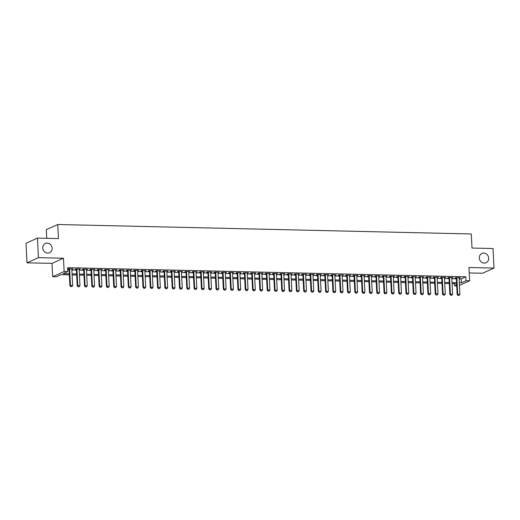 <?xml version="1.0" encoding="UTF-8"?>
<svg xmlns="http://www.w3.org/2000/svg" width="520" height="520" viewBox="0 0 520 520"><rect width="100%" height="100%" fill="white"/><g stroke="black" fill="none" stroke-linecap="round" stroke-linejoin="round"><path stroke-width="0.78" d="M52.123 248.203A5.083 4.596 -114.3 0 1 49.536 252.727A5.083 4.596 -114.3 0 1 42.77 247.988A5.083 4.596 -114.3 0 1 45.357 243.458A5.083 4.596 -114.3 0 1 52.123 248.203M488.683 258.193A5.083 4.596 -114.3 0 1 486.096 262.724A5.083 4.596 -114.3 0 1 479.329 257.978A5.083 4.596 -114.3 0 1 481.916 253.448A5.083 4.596 -114.3 0 1 488.683 258.193M69.361 274.865L60.983 274.671L56.342 276.764L52.689 276.679L64.142 271.518L67.795 271.603L63.154 273.695L69.309 273.832M52.013 263.387L63.466 258.226L38.441 257.654L37.453 238.102L26 243.263L26.988 262.815L52.013 263.387L52.689 276.679M46.729 238.316L46.293 229.671L57.746 224.51L471.289 233.974L472.004 248.047L493.012 248.528L494 268.079L468.975 267.507L469.651 280.8L459.446 285.396M469.248 272.935L482.547 273.24L494 268.079M456.716 285.928L454.545 285.877L456.664 284.921M454.435 283.673L454.545 285.877M38.441 257.654L26.988 262.815M71.838 269.217L73.021 268.879L68.64 268.775L67.867 269.126L69.076 269.152M79.144 269.386L80.334 269.048L75.946 268.944L75.172 269.295L76.382 269.321M86.45 269.555L87.64 269.211L83.252 269.113L82.478 269.464L83.688 269.49M93.756 269.718L94.945 269.38L90.558 269.282L89.784 269.627L90.994 269.659M101.062 269.887L102.252 269.548L97.864 269.445L97.091 269.796L98.299 269.822M108.368 270.056L109.558 269.711L105.17 269.614L104.397 269.964L105.606 269.99M115.674 270.218L116.864 269.88L112.476 269.783L111.703 270.127L112.912 270.159M122.98 270.387L124.169 270.049L119.782 269.952L119.009 270.296L120.218 270.322M130.286 270.556L131.476 270.218L127.095 270.114L126.315 270.465L127.523 270.491M137.592 270.725L138.781 270.381L134.401 270.283L133.627 270.634L134.829 270.66M144.898 270.887L146.088 270.55L141.707 270.452L140.933 270.797L142.136 270.829M152.204 271.057L153.394 270.719L149.013 270.615L148.239 270.966L149.441 270.992M159.51 271.226L160.7 270.887L156.319 270.784L155.545 271.135L156.748 271.161M166.822 271.394L168.006 271.05L163.625 270.953L162.851 271.303L164.06 271.329M174.129 271.557L175.311 271.219L170.931 271.122L170.157 271.466L171.366 271.499M181.435 271.726L182.618 271.388L178.237 271.284L177.463 271.635L178.672 271.661M188.74 271.895L189.93 271.55L185.542 271.453L184.769 271.804L185.978 271.83M196.047 272.058L197.236 271.719L192.849 271.622L192.075 271.967L193.284 271.999M203.353 272.226L204.542 271.889L200.155 271.791L199.381 272.136L200.59 272.161M210.659 272.396L211.848 272.058L207.461 271.954L206.687 272.305L207.896 272.331M217.964 272.565L219.154 272.22L214.767 272.123L213.993 272.474L215.202 272.5M225.27 272.727L226.46 272.389L222.072 272.292L221.299 272.636L222.508 272.668M232.577 272.896L233.766 272.558L229.385 272.454L228.605 272.805L229.814 272.831M239.883 273.065L241.072 272.727L236.691 272.623L235.917 272.974L237.12 273M247.189 273.234L248.378 272.889L243.997 272.792L243.224 273.143L244.426 273.169M254.494 273.397L255.684 273.058L251.303 272.961L250.53 273.306L251.732 273.338M261.8 273.565L262.99 273.228L258.609 273.124L257.836 273.475L259.038 273.5M269.106 273.735L270.296 273.39L265.915 273.293L265.142 273.644L266.344 273.669M276.419 273.897L277.602 273.559L273.221 273.462L272.447 273.806L273.656 273.839M283.725 274.066L284.908 273.728L280.527 273.624L279.753 273.975L280.963 274.001M291.031 274.235L292.214 273.897L287.833 273.793L287.06 274.144L288.269 274.17M298.337 274.404L299.526 274.06L295.139 273.962L294.365 274.313L295.575 274.339M305.643 274.567L306.833 274.228L302.445 274.131L301.672 274.476L302.881 274.508M312.949 274.736L314.139 274.397L309.751 274.293L308.978 274.644L310.187 274.671M320.255 274.905L321.445 274.567L317.057 274.463L316.284 274.814L317.493 274.839M327.561 275.067L328.75 274.729L324.363 274.632L323.589 274.983L324.798 275.008M334.867 275.236L336.057 274.898L331.669 274.8L330.896 275.145L332.105 275.171M342.173 275.405L343.363 275.067L338.981 274.963L338.201 275.314L339.411 275.34M349.479 275.574L350.668 275.23L346.288 275.132L345.514 275.483L346.716 275.509M356.785 275.736L357.975 275.399L353.594 275.301L352.82 275.646L354.022 275.678M364.091 275.906L365.281 275.567L360.9 275.464L360.126 275.815L361.329 275.841M371.397 276.075L372.587 275.736L368.206 275.632L367.432 275.983L368.635 276.01M378.709 276.244L379.893 275.899L375.512 275.802L374.738 276.153L375.947 276.178M386.016 276.406L387.199 276.068L382.818 275.971L382.044 276.315L383.253 276.347M393.322 276.575L394.505 276.237L390.124 276.133L389.35 276.484L390.559 276.51M400.628 276.744L401.817 276.406L397.429 276.302L396.656 276.653L397.865 276.679M407.934 276.906L409.123 276.569L404.736 276.471L403.962 276.822L405.171 276.848M415.24 277.075L416.429 276.738L412.041 276.64L411.268 276.985L412.477 277.011M422.546 277.245L423.735 276.906L419.348 276.803L418.574 277.154L419.783 277.18M429.851 277.413L431.041 277.069L426.654 276.971L425.88 277.322L427.089 277.349M437.157 277.576L438.347 277.238L433.959 277.141L433.186 277.485L434.395 277.517M444.464 277.745L445.653 277.407L441.272 277.303L440.492 277.654L441.701 277.68M451.769 277.914L452.959 277.576L448.578 277.472L447.804 277.823L449.007 277.849M459.115 278.85L461.156 278.896L465.797 276.803L67.594 267.69L67.795 271.603M67.711 269.893L69.115 269.925M71.877 269.99L76.421 270.094M79.183 270.153L83.727 270.257M86.489 270.322L91.033 270.426M93.795 270.491L98.338 270.595M101.101 270.66L105.645 270.764M108.407 270.822L112.951 270.927M115.713 270.992L120.257 271.096M123.019 271.161L127.562 271.264M130.325 271.323L134.869 271.427M137.631 271.492L142.174 271.596M144.937 271.661L149.481 271.765M152.243 271.83L156.787 271.934M159.549 271.993L164.099 272.096M166.862 272.161L171.405 272.266M174.167 272.331L178.711 272.435M181.474 272.5L186.017 272.603M188.78 272.662L193.323 272.766M196.086 272.831L200.629 272.935M203.392 273L207.935 273.104M210.697 273.163L215.241 273.267M218.004 273.332L222.547 273.436M225.31 273.5L229.853 273.605M232.615 273.669L237.159 273.774M239.922 273.832L244.465 273.936M247.228 274.001L251.771 274.105M254.534 274.17L259.077 274.274M261.839 274.339L266.383 274.443M269.146 274.502L273.695 274.606M276.458 274.671L281.002 274.775M283.764 274.839L288.308 274.944M291.07 275.002L295.614 275.106M298.376 275.171L302.919 275.275M305.682 275.34L310.226 275.444M312.988 275.509L317.531 275.613M320.294 275.672L324.838 275.776M327.6 275.841L332.144 275.945M334.906 276.01L339.45 276.114M342.212 276.178L346.756 276.283M349.518 276.341L354.062 276.445M356.824 276.51L361.368 276.614M364.13 276.679L368.674 276.783M371.436 276.842L375.986 276.945M378.749 277.011L383.292 277.115M386.054 277.18L390.598 277.284M393.361 277.349L397.904 277.453M400.666 277.511L405.21 277.615M407.973 277.68L412.516 277.784M415.279 277.849L419.822 277.953M422.584 278.018L427.128 278.122M429.891 278.181L434.434 278.284M437.197 278.35L441.74 278.454M444.503 278.519L449.046 278.623M451.809 278.681L456.352 278.785M459.075 278.083L460.265 277.739L455.884 277.641L455.111 277.992L456.313 278.018M63.466 258.226L64.142 271.518M465.797 276.803L465.998 280.716L469.651 280.8M37.453 238.102L58.461 238.583L57.746 224.51M456.606 283.725L452.062 283.621M449.3 283.556L444.756 283.452M441.994 283.394L437.45 283.289M434.688 283.225L430.137 283.12M427.375 283.056L422.832 282.952M420.069 282.887L415.526 282.783M412.763 282.724L408.219 282.62M405.457 282.555L400.913 282.451M398.151 282.386L393.607 282.282M390.845 282.217L386.301 282.113M383.539 282.055L378.996 281.95M376.233 281.886L371.69 281.781M368.927 281.717L364.384 281.613M361.621 281.554L357.078 281.45M354.315 281.385L349.772 281.281M347.009 281.216L342.466 281.112M339.703 281.047L335.16 280.943M332.397 280.885L327.853 280.781M325.091 280.716L320.541 280.611M317.779 280.547L313.235 280.442M310.472 280.377L305.929 280.274M303.167 280.215L298.623 280.111M295.861 280.046L291.317 279.942M288.555 279.877L284.011 279.773M281.249 279.714L276.705 279.611M273.942 279.546L269.399 279.442M266.637 279.377L262.093 279.272M259.331 279.208L254.787 279.103M252.025 279.045L247.481 278.941M244.719 278.876L240.175 278.772M237.412 278.707L232.869 278.603M230.107 278.544L225.563 278.44M222.8 278.375L218.25 278.272M215.488 278.207L210.944 278.103M208.182 278.038L203.639 277.933M200.876 277.875L196.333 277.771M193.57 277.706L189.026 277.602M186.264 277.537L181.721 277.433M178.958 277.368L174.415 277.264M171.652 277.206L167.108 277.101M164.346 277.036L159.803 276.933M157.04 276.868L152.497 276.764M149.734 276.705L145.191 276.601M142.428 276.536L137.885 276.432M135.122 276.367L130.578 276.263M127.816 276.198L123.273 276.094M120.51 276.036L115.966 275.932M113.204 275.867L108.654 275.762M105.892 275.697L101.348 275.594M98.585 275.529L94.042 275.425M91.28 275.366L86.736 275.262M83.974 275.197L79.43 275.093M76.668 275.028L72.124 274.924M459.316 282.763L461.351 282.808L465.998 280.716M72.072 273.897L76.616 274.001M79.378 274.066L83.922 274.17M86.684 274.235L91.228 274.339M93.99 274.397L98.534 274.502M101.296 274.567L105.84 274.671M108.602 274.736L113.152 274.839M115.915 274.905L120.458 275.008M123.221 275.067L127.764 275.171M130.526 275.236L135.07 275.34M137.833 275.405L142.376 275.509M145.138 275.567L149.682 275.672M152.445 275.736L156.988 275.841M159.751 275.906L164.294 276.01M167.056 276.075L171.6 276.178M174.363 276.237L178.906 276.341M181.669 276.406L186.212 276.51M188.975 276.575L193.518 276.679M196.281 276.744L200.824 276.848M203.587 276.906L208.13 277.011M210.893 277.075L215.436 277.18M218.198 277.245L222.749 277.349M225.511 277.407L230.055 277.511M232.817 277.576L237.361 277.68M240.123 277.745L244.667 277.849M247.429 277.914L251.972 278.018M254.735 278.077L259.279 278.181M262.041 278.245L266.584 278.35M269.347 278.414L273.891 278.519M276.653 278.577L281.197 278.681M283.959 278.746L288.502 278.85M291.265 278.915L295.808 279.019M298.571 279.084L303.115 279.188M305.877 279.247L310.421 279.351M313.183 279.416L317.726 279.519M320.489 279.584L325.039 279.689M327.802 279.753L332.345 279.858M335.107 279.916L339.651 280.02M342.413 280.085L346.957 280.189M349.719 280.254L354.263 280.358M357.026 280.417L361.569 280.521M364.332 280.586L368.875 280.69M371.637 280.755L376.181 280.858M378.944 280.923L383.487 281.028M386.25 281.086L390.793 281.19M393.556 281.255L398.099 281.359M400.862 281.424L405.405 281.528M408.168 281.593L412.711 281.697M415.474 281.756L420.017 281.86M422.779 281.925L427.323 282.029M430.085 282.094L434.635 282.197M437.398 282.256L441.942 282.36M444.704 282.425L449.248 282.529M452.01 282.594L456.553 282.698M461.156 278.896L461.351 282.808M459.472 277.726L459.491 278.089M452.166 277.557L452.185 277.921M444.86 277.387L444.88 277.758M437.554 277.219L437.574 277.589M430.248 277.056L430.268 277.42M422.942 276.887L422.962 277.251M415.636 276.718L415.656 277.089M408.33 276.549L408.35 276.919M401.024 276.387L401.037 276.75M393.718 276.218L393.731 276.582M386.406 276.048L386.425 276.419M379.1 275.886L379.119 276.25M371.793 275.717L371.813 276.081M364.488 275.548L364.507 275.918M357.182 275.379L357.201 275.75M349.875 275.217L349.895 275.581M342.57 275.048L342.589 275.411M335.263 274.878L335.283 275.249M327.958 274.709L327.977 275.08M320.651 274.547L320.671 274.911M313.346 274.378L313.365 274.749M306.039 274.209L306.059 274.579M298.733 274.047L298.753 274.411M291.428 273.877L291.44 274.242M284.122 273.709L284.135 274.079M276.809 273.539L276.829 273.91M269.503 273.377L269.522 273.741M262.197 273.208L262.217 273.572M254.891 273.039L254.911 273.409M247.585 272.877L247.605 273.24M240.279 272.708L240.299 273.072M232.973 272.538L232.993 272.909M225.667 272.37L225.686 272.74M218.361 272.207L218.381 272.571M211.055 272.038L211.075 272.402M203.749 271.869L203.769 272.24M196.443 271.7L196.463 272.07M189.137 271.538L189.15 271.901M181.831 271.369L181.844 271.733M174.519 271.2L174.538 271.57M167.213 271.037L167.232 271.401M159.906 270.868L159.926 271.232M152.601 270.699L152.62 271.07M145.294 270.53L145.314 270.901M137.988 270.368L138.008 270.731M130.683 270.199L130.702 270.562M123.377 270.03L123.396 270.4M116.07 269.861L116.09 270.231M108.765 269.698L108.784 270.062M101.459 269.529L101.478 269.893M94.153 269.36L94.172 269.731M86.847 269.197L86.866 269.562M79.541 269.029L79.553 269.392M72.234 268.86L72.248 269.23M458.075 295.425L459.173 295.451L458.075 295.425L457.71 294.294L457.151 294.541L456.293 277.647M459.056 277.713L459.901 294.339L457.71 294.294L456.865 277.661M459.173 295.451L459.901 294.339M457.151 294.541L457.984 295.471M450.769 295.256L451.867 295.282L450.769 295.256L450.404 294.125L449.846 294.378L448.988 277.485M451.75 277.543L452.595 294.177L450.404 294.125L449.56 277.498M451.867 295.282L452.595 294.177M449.846 294.378L450.678 295.302M443.463 295.094L444.561 295.12L443.463 295.094L443.099 293.956L442.54 294.209L441.682 277.316M444.444 277.381L445.289 294.008L443.099 293.956L442.254 277.329M444.561 295.12L445.289 294.008M442.54 294.209L443.372 295.132M436.156 294.925L437.255 294.95L436.156 294.925L435.793 293.793L435.234 294.041L434.375 277.147M437.138 277.212L437.983 293.839L435.793 293.793L434.947 277.16M437.255 294.95L437.983 293.839M435.234 294.041L436.066 294.964M428.851 294.756L429.949 294.781L428.851 294.756L428.487 293.625L427.928 293.872L427.07 276.978M429.832 277.043L430.677 293.677L428.487 293.625L427.642 276.991M429.949 294.781L430.677 293.677M427.928 293.872L428.76 294.801M421.544 294.587L422.643 294.613L421.544 294.587L421.174 293.456L420.622 293.709L419.763 276.815M422.526 276.874L423.371 293.507L421.174 293.456L420.335 276.829M422.643 294.613L423.371 293.507M420.622 293.709L421.454 294.632M414.238 294.424L415.331 294.45L414.238 294.424L413.868 293.286L413.316 293.54L412.457 276.647M415.22 276.712L416.065 293.339L413.868 293.286L413.029 276.659M415.331 294.45L416.065 293.339M413.316 293.54L414.147 294.463M406.933 294.255L408.025 294.281L406.933 294.255L406.562 293.124L406.01 293.371L405.151 276.478M407.914 276.543L408.759 293.169L406.562 293.124L405.724 276.49M408.025 294.281L408.759 293.169M406.01 293.371L406.841 294.294M399.626 294.086L400.719 294.112L399.626 294.086L399.256 292.955L398.704 293.209L397.846 276.315M400.608 276.374L401.447 293.007L399.256 292.955L398.418 276.328M400.719 294.112L401.447 293.007M398.704 293.209L399.529 294.132M392.321 293.923L393.413 293.943L392.321 293.923L391.95 292.786L391.391 293.039L390.54 276.146M393.302 276.211L394.141 292.838L391.95 292.786L391.112 276.159M393.413 293.943L394.141 292.838M391.391 293.039L392.223 293.963M385.015 293.755L386.106 293.781L385.015 293.755L384.644 292.617L384.085 292.87L383.234 275.977M385.996 276.042L386.834 292.669L384.644 292.617L383.799 275.99M386.106 293.781L386.834 292.669M384.085 292.87L384.917 293.793M377.709 293.586L378.8 293.611L377.709 293.586L377.338 292.454L376.779 292.702L375.928 275.808M378.69 275.873L379.529 292.5L377.338 292.454L376.493 275.821M378.8 293.611L379.529 292.5M376.779 292.702L377.611 293.631M370.396 293.417L371.495 293.442L370.396 293.417L370.032 292.286L369.473 292.539L368.622 275.646M371.384 275.704L372.223 292.338L370.032 292.286L369.187 275.659M371.495 293.442L372.223 292.338M369.473 292.539L370.305 293.462M363.09 293.254L364.188 293.28L363.09 293.254L362.726 292.117L362.167 292.37L361.316 275.476M364.078 275.542L364.916 292.168L362.726 292.117L361.881 275.49M364.188 293.28L364.916 292.168M362.167 292.37L362.999 293.293M355.784 293.085L356.882 293.111L355.784 293.085L355.42 291.954L354.861 292.201L354.003 275.308M356.766 275.373L357.611 292L355.42 291.954L354.575 275.32M356.882 293.111L357.611 292M354.861 292.201L355.693 293.124M348.478 292.916L349.576 292.942L348.478 292.916L348.114 291.785L347.555 292.032L346.697 275.139M349.459 275.204L350.304 291.837L348.114 291.785L347.269 275.151M349.576 292.942L350.304 291.837M347.555 292.032L348.387 292.962M341.172 292.753L342.271 292.773L341.172 292.753L340.808 291.616L340.249 291.87L339.391 274.976M342.154 275.034L342.999 291.668L340.808 291.616L339.963 274.989M342.271 292.773L342.999 291.668M340.249 291.87L341.081 292.793M333.866 292.584L334.965 292.611L333.866 292.584L333.502 291.447L332.943 291.7L332.085 274.807M334.848 274.872L335.693 291.499L333.502 291.447L332.657 274.82M334.965 292.611L335.693 291.499M332.943 291.7L333.775 292.624M326.56 292.416L327.659 292.442L326.56 292.416L326.196 291.284L325.637 291.531L324.779 274.638M327.542 274.703L328.387 291.33L326.196 291.284L325.351 274.651M327.659 292.442L328.387 291.33M325.637 291.531L326.469 292.454M319.254 292.247L320.353 292.272L319.254 292.247L318.883 291.115L318.331 291.369L317.473 274.476M320.236 274.534L321.081 291.168L318.883 291.115L318.045 274.489M320.353 292.272L321.081 291.168M318.331 291.369L319.163 292.292M311.948 292.084L313.047 292.103L311.948 292.084L311.578 290.947L311.025 291.2L310.167 274.307M312.93 274.372L313.775 290.999L311.578 290.947L310.739 274.32M313.047 292.103L313.775 290.999M311.025 291.2L311.857 292.123M304.642 291.915L305.734 291.941L304.642 291.915L304.272 290.778L303.719 291.031L302.861 274.137M305.624 274.203L306.469 290.829L304.272 290.778L303.433 274.151M305.734 291.941L306.469 290.829M303.719 291.031L304.551 291.954M297.336 291.746L298.428 291.772L297.336 291.746L296.966 290.615L296.413 290.862L295.555 273.969M298.317 274.034L299.156 290.661L296.966 290.615L296.127 273.981M298.428 291.772L299.156 290.661M296.413 290.862L297.239 291.792M290.03 291.577L291.122 291.603L290.03 291.577L289.659 290.446L289.101 290.7L288.249 273.806M291.012 273.865L291.85 290.498L289.659 290.446L288.821 273.819M291.122 291.603L291.85 290.498M289.101 290.7L289.933 291.623M282.724 291.414L283.816 291.44L282.724 291.414L282.353 290.277L281.794 290.531L280.943 273.637M283.706 273.702L284.544 290.329L282.353 290.277L281.515 273.65M283.816 291.44L284.544 290.329M281.794 290.531L282.627 291.454M275.418 291.245L276.51 291.272L275.418 291.245L275.048 290.115L274.489 290.361L273.637 273.468M276.4 273.533L277.238 290.16L275.048 290.115L274.203 273.481M276.51 291.272L277.238 290.16M274.489 290.361L275.32 291.284M268.112 291.077L269.204 291.103L268.112 291.077L267.742 289.945L267.183 290.192L266.331 273.306M269.094 273.364L269.932 289.998L267.742 289.945L266.897 273.319M269.204 291.103L269.932 289.998M267.183 290.192L268.014 291.122M260.8 290.914L261.898 290.933L260.8 290.914L260.436 289.776L259.877 290.03L259.025 273.137M261.788 273.202L262.626 289.829L260.436 289.776L259.591 273.15M261.898 290.933L262.626 289.829M259.877 290.03L260.709 290.953M253.494 290.745L254.592 290.771L253.494 290.745L253.13 289.608L252.571 289.861L251.713 272.968M254.475 273.033L255.32 289.659L253.13 289.608L252.285 272.981M254.592 290.771L255.32 289.659M252.571 289.861L253.403 290.784M246.188 290.576L247.286 290.602L246.188 290.576L245.823 289.445L245.264 289.692L244.406 272.798M247.169 272.864L248.014 289.49L245.823 289.445L244.978 272.812M247.286 290.602L248.014 289.49M245.264 289.692L246.097 290.622M238.881 290.407L239.98 290.433L238.881 290.407L238.518 289.276L237.958 289.53L237.1 272.636M239.863 272.695L240.708 289.328L238.518 289.276L237.672 272.649M239.98 290.433L240.708 289.328M237.958 289.53L238.791 290.453M231.576 290.245L232.674 290.264L231.576 290.245L231.212 289.107L230.653 289.361L229.794 272.467M232.557 272.532L233.402 289.159L231.212 289.107L230.367 272.48M232.674 290.264L233.402 289.159M230.653 289.361L231.484 290.284M224.269 290.075L225.368 290.101L224.269 290.075L223.906 288.938L223.347 289.192L222.489 272.298M225.251 272.363L226.096 288.99L223.906 288.938L223.061 272.311M225.368 290.101L226.096 288.99M223.347 289.192L224.178 290.115M216.964 289.906L218.062 289.933L216.964 289.906L216.6 288.776L216.041 289.022L215.183 272.129M217.945 272.194L218.79 288.821L216.6 288.776L215.755 272.142M218.062 289.933L218.79 288.821M216.041 289.022L216.873 289.952M209.658 289.738L210.756 289.764L209.658 289.738L209.287 288.606L208.734 288.86L207.877 271.967M210.639 272.025L211.484 288.659L209.287 288.606L208.448 271.98M210.756 289.764L211.484 288.659M208.734 288.86L209.567 289.783M202.352 289.575L203.444 289.601L202.352 289.575L201.981 288.438L201.428 288.691L200.571 271.798M203.333 271.863L204.178 288.49L201.981 288.438L201.143 271.811M203.444 289.601L204.178 288.49M201.428 288.691L202.261 289.614M195.046 289.406L196.138 289.432L195.046 289.406L194.675 288.275L194.123 288.522L193.264 271.628M196.027 271.694L196.872 288.32L194.675 288.275L193.837 271.642M196.138 289.432L196.872 288.32M194.123 288.522L194.955 289.445M187.739 289.237L188.832 289.263L187.739 289.237L187.369 288.106L186.817 288.353L185.958 271.466M188.721 271.525L189.56 288.158L187.369 288.106L186.531 271.479M188.832 289.263L189.56 288.158M186.817 288.353L187.642 289.283M180.433 289.075L181.525 289.094L180.433 289.075L180.063 287.937L179.504 288.19L178.653 271.297M181.415 271.362L182.254 287.989L180.063 287.937L179.225 271.31M181.525 289.094L182.254 287.989M179.504 288.19L180.336 289.114M173.128 288.906L174.219 288.932L173.128 288.906L172.757 287.768L172.198 288.022L171.347 271.128M174.109 271.193L174.947 287.82L172.757 287.768L171.912 271.141M174.219 288.932L174.947 287.82M172.198 288.022L173.03 288.945M165.822 288.736L166.914 288.762L165.822 288.736L165.451 287.606L164.892 287.853L164.041 270.959M166.803 271.024L167.642 287.651L165.451 287.606L164.606 270.972M166.914 288.762L167.642 287.651M164.892 287.853L165.724 288.782M158.509 288.567L159.608 288.594L158.509 288.567L158.145 287.437L157.586 287.69L156.734 270.797M159.497 270.855L160.335 287.489L158.145 287.437L157.3 270.81M159.608 288.594L160.335 287.489M157.586 287.69L158.418 288.613M151.203 288.405L152.302 288.425L151.203 288.405L150.839 287.267L150.28 287.521L149.428 270.627M152.191 270.692L153.03 287.32L150.839 287.267L149.994 270.641M152.302 288.425L153.03 287.32M150.28 287.521L151.112 288.444M143.897 288.236L144.995 288.262L143.897 288.236L143.533 287.099L142.974 287.352L142.116 270.459M144.879 270.524L145.724 287.151L143.533 287.099L142.688 270.471M144.995 288.262L145.724 287.151M142.974 287.352L143.806 288.275M136.591 288.067L137.69 288.093L136.591 288.067L136.227 286.936L135.668 287.183L134.81 270.289M137.573 270.355L138.417 286.981L136.227 286.936L135.382 270.303M137.69 288.093L138.417 286.981M135.668 287.183L136.5 288.113M129.285 287.898L130.383 287.924L129.285 287.898L128.921 286.767L128.362 287.021L127.504 270.127M130.267 270.186L131.112 286.819L128.921 286.767L128.076 270.14M130.383 287.924L131.112 286.819M128.362 287.021L129.194 287.944M121.979 287.736L123.078 287.762L121.979 287.736L121.615 286.598L121.056 286.851L120.198 269.958M122.96 270.023L123.806 286.65L121.615 286.598L120.77 269.971M123.078 287.762L123.806 286.65M121.056 286.851L121.888 287.775M114.673 287.567L115.772 287.593L114.673 287.567L114.309 286.436L113.75 286.683L112.892 269.789M115.655 269.854L116.499 286.481L114.309 286.436L113.464 269.802M115.772 287.593L116.499 286.481M113.75 286.683L114.582 287.606M107.367 287.397L108.466 287.423L107.367 287.397L106.997 286.267L106.444 286.514L105.586 269.627M108.349 269.685L109.194 286.319L106.997 286.267L106.158 269.639M108.466 287.423L109.194 286.319M106.444 286.514L107.276 287.443M100.061 287.235L101.159 287.255L100.061 287.235L99.691 286.097L99.138 286.351L98.28 269.458M101.042 269.522L101.888 286.15L99.691 286.097L98.852 269.471M101.159 287.255L101.888 286.15M99.138 286.351L99.97 287.274M92.755 287.066L93.847 287.092L92.755 287.066L92.385 285.928L91.832 286.182L90.974 269.288M93.737 269.353L94.581 285.981L92.385 285.928L91.546 269.302M93.847 287.092L94.581 285.981M91.832 286.182L92.664 287.105M85.449 286.897L86.541 286.923L85.449 286.897L85.078 285.766L84.526 286.013L83.668 269.12M86.431 269.185L87.269 285.812L85.078 285.766L84.24 269.132M86.541 286.923L87.269 285.812M84.526 286.013L85.352 286.942M78.143 286.728L79.235 286.754L78.143 286.728L77.773 285.597L77.214 285.851L76.362 268.957M79.125 269.016L79.963 285.649L77.773 285.597L76.934 268.97M79.235 286.754L79.963 285.649M77.214 285.851L78.046 286.774M70.837 286.565L71.929 286.585L70.837 286.565L70.466 285.428L69.907 285.682L69.056 268.788M71.819 268.853L72.657 285.48L70.466 285.428L69.628 268.801M71.929 286.585L72.657 285.48M69.907 285.682L70.74 286.605"/></g></svg>
